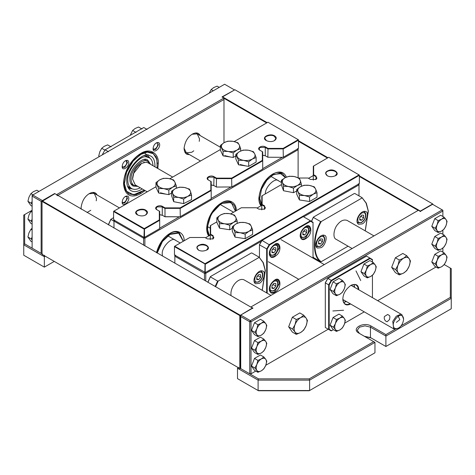 <?xml version="1.0" encoding="UTF-8"?>
<svg xmlns="http://www.w3.org/2000/svg" width="475" height="475" viewBox="0 0 475 475"><rect width="100%" height="100%" fill="white"/><g stroke="black" fill="none" stroke-linecap="round" stroke-linejoin="round"><path stroke-width="0.71" d="M42.038 253.893L24.658 243.865L24.658 214.563L32.122 210.259M44.353 255.235L44.353 267.128L54.269 261.404L44.353 267.128L23.75 255.235L23.75 244.827L44.353 256.72L45.256 256.197M24.658 243.865L23.75 244.827L23.75 215.086L24.658 214.563M57.232 195.759L223.98 99.489L223.98 97.998L222.051 96.882L234.282 90.119M125.133 196.62L126.712 196.591L127.49 198.312L124.83 202.92L122.948 203.11L122.188 201.727M156.037 143.094L157.617 143.064L158.395 144.786L155.735 149.393L153.852 149.583L153.092 148.2M125.133 160.936L126.712 160.906L127.49 162.628L124.83 167.236L122.948 167.426L122.188 166.042M223.98 99.489L223.98 142.714M159.683 144.786C159.6 142.684 158.502 142.049 156.376 142.874C154.482 144.044 153.377 145.95 153.075 148.604C152.849 153.942 159.855 149.322 159.683 144.786M128.778 198.312C128.701 196.211 127.597 195.575 125.477 196.401C123.577 197.57 122.473 199.476 122.17 202.13C121.944 207.468 128.957 202.849 128.778 198.312M200.171 135.571C198.681 132.691 196.104 132.187 192.434 134.057C187.625 137.008 184.834 141.841 184.062 148.55C184.532 152.962 186.259 154.945 189.246 154.5M97.161 195.047C95.671 192.167 93.094 191.662 89.419 193.527C84.615 196.478 81.825 201.311 81.053 208.026L81.106 209.101M157.813 168.488L158.312 163.424C159.172 154.381 150.807 147.012 140.927 153.383C131.872 158.769 124.218 170.293 123.542 183.493C124.498 197.446 133.819 199.619 145.065 190.564M128.778 162.628C128.701 160.526 127.597 159.891 125.477 160.716C123.577 161.886 122.473 163.792 122.17 166.446C121.944 171.778 128.957 167.164 128.778 162.628M140.6 153.573L146.609 151.537L152.119 152.582M128.446 193.586L124.782 189.341L123.548 183.118M192.102 134.253L197.25 133.885L199.512 138.89L199.251 141.348M193.788 150.812L191.787 152.267L186.325 152.813L184.068 148.17M89.092 193.729L94.24 193.361L96.502 198.36L96.241 200.824M90.778 210.283L87.032 212.521M81.249 209.184L81.059 207.64M42.423 200.889L41.135 201.335L41.135 253.377L42.423 254.119M223.98 97.998L56.584 194.643L54.655 193.527L42.423 200.592L32.763 195.017L32.122 196.133L32.122 195.385L224.622 84.247L234.282 89.823M41.135 253.377L32.122 248.17L32.122 196.133L41.135 201.335M56.584 194.643L56.84 195.088M54.655 193.527L252.694 308.162M240.718 368.309L240.332 368.529L240.332 315.596L240.718 315.376M252.694 308.459L252.439 308.014L239.816 315.596L240.077 315.151L42.293 200.961L42.038 201.412L54.655 193.824M240.077 368.677L42.038 254.339L42.038 201.412L239.816 315.596L239.816 368.529L42.038 254.339M432.963 204.381L432.707 203.935L432.963 204.381M222.306 97.031L234.923 89.745L432.707 203.935L420.345 211.072L420.607 211.518M267.081 122.586L222.561 96.882L222.306 97.333M420.09 211.518L420.345 211.072L359.379 175.875M223.98 98.295L266.564 122.883M298.502 141.318L327.447 158.033M359.379 176.468L418.16 210.407M327.964 157.736L298.502 140.725M250.378 374.181L249.731 373.807L251.02 373.807L250.378 374.181L255.77 371.064L251.02 373.807L251.02 321.771L442.878 211.001L442.878 216.487M442.878 230.203L442.878 234.329M442.878 248.045L442.878 252.172M436.044 266.986L377.678 300.681L436.044 266.986M328.278 329.205L265.78 365.287L328.278 329.205M251.02 307.2L252.949 308.014L240.718 315.079L240.718 316.564L249.731 321.771L250.378 320.655L251.02 321.771L249.731 321.771L249.731 373.807L240.718 368.606L240.718 316.564M251.02 306.897L418.416 210.259L420.345 211.369L432.577 204.309L442.878 210.259L442.878 211.001L442.237 209.885L250.378 320.655L240.718 315.079M395.158 329.246L385.902 334.596L371.094 326.046C363.541 321.296 350.639 328.747 358.863 333.106L373.671 341.656L309.231 378.86L258.477 378.86L240.463 368.457M444.25 264.569L450.342 268.09L450.342 297.392L400.947 325.903M385.902 334.596L385.902 346.489L451.25 308.762L385.902 346.489L370.452 337.565L364.349 336.276M364.699 336.478L371.094 337.939L370.452 337.565L370.452 327.156L385.902 336.08L451.25 298.353L450.342 297.392M258.477 378.86L258.103 380.131L258.103 390.533L258.477 390.753L309.231 390.753L374.959 352.806L309.611 390.533L258.103 390.533L237.5 378.64L237.5 368.232L258.103 380.131L309.611 380.131L374.959 342.398L374.959 352.806M238.788 367.49L237.5 368.232M450.342 268.09L451.25 268.613L451.25 308.762M359.492 333.474L357.236 330.321L359.504 327.156L364.978 325.85L370.452 327.156L371.094 326.046M373.671 341.656L374.959 342.398M309.231 378.86L309.611 380.131L309.611 390.533L309.231 390.753M358.791 289.78C358.566 284.762 355.906 283.308 350.811 285.416C345.634 289.257 342.974 293.865 342.831 299.244C343.597 304.588 346.186 306.161 350.598 303.97M350.069 303.668C348.335 304.606 346.679 304.695 345.088 303.947C343.633 303.02 342.879 301.405 342.831 299.096M350.681 285.493C352.895 284.359 354.677 284.204 356.018 285.024C357.331 285.736 358.085 287.221 358.269 289.477M329.181 284.947L328.664 284.822L328.664 329.424L331.241 330.915L333.42 329.656L331.603 330.701L329.181 329.306L329.181 284.947L331.603 280.743L370.019 258.566L372.447 259.967L372.447 262.058M372.447 275.239L372.447 297.659M364.254 311.855L344.767 323.107L364.254 311.855M354.659 287.393L353.911 284.513M343.597 302.379L346.465 301.589M329.181 329.306L328.664 329.424L325.316 327.495L325.316 282.714L327.744 278.516L366.522 256.126L372.447 259.546L372.447 259.967M331.603 280.743L331.241 280.363L369.871 258.056L370.019 258.566M331.241 330.915L331.603 330.701M331.241 280.363L328.664 284.822L325.316 282.886L327.892 278.427L331.241 280.363M104.981 149.904L102.552 154.274L104.981 149.904M102.552 154.725L102.552 154.274L102.938 154.5M108.478 151.751L105.129 149.815L143.759 127.514L147.107 129.443M32.122 228.22L30.893 229.336L28.945 232.904L27.918 237.001L30.893 241.235L32.122 241.941M32.122 236.912L31.32 238.967L32.122 240.101M32.122 230.042L30.893 229.336M31.32 238.967L27.918 237.001M32.122 210.377L30.893 211.494L28.945 215.062L27.918 219.159L30.893 223.393L32.122 224.099M32.122 219.07L31.32 221.124L32.122 222.258M32.122 212.2L30.893 211.494M31.32 221.124L27.918 219.159M219.23 87.364L217.111 86.141L213.679 87.59L211.167 89.573L209.22 93.142M213.281 90.796L211.167 89.573M38.956 191.443L36.842 190.22L33.404 191.668L30.893 193.652L28.945 197.22L27.918 201.317L30.893 205.55L32.122 206.257M32.122 201.228L31.32 203.282L32.122 204.416M33.007 194.875L30.893 193.652M31.32 203.282L27.918 201.317M437.131 224.728L438.158 220.626L441.596 219.177C439.648 220.376 438.164 222.229 437.131 224.728C436.222 227.234 436.222 229.217 437.131 230.672L435.183 228.291L437.131 224.728M444.107 217.194L446.055 219.575C445.022 218.268 443.537 218.138 441.596 219.177L444.107 217.194L440.705 215.228L434.756 218.666L438.158 220.626M447.082 221.427L446.055 225.524C446.963 223.013 446.963 221.029 446.055 219.575L447.082 221.427M441.596 231.07L438.158 232.524L437.131 230.672C438.164 231.978 439.648 232.115 441.596 231.07C443.537 229.87 445.022 228.018 446.055 225.524L444.107 229.087L441.596 231.07M435.183 228.291L431.781 226.326L434.756 230.559L438.158 232.524M431.781 226.326L434.756 218.666M432.802 223.707L433.972 220.679M437.131 242.571L438.158 238.468L441.596 237.019C439.648 238.218 438.164 240.071 437.131 242.571C436.222 245.076 436.222 247.059 437.131 248.514L435.183 246.133L437.131 242.571M444.107 235.036L446.055 237.417C445.022 236.111 443.537 235.98 441.596 237.019L444.107 235.036L440.705 233.071L434.756 236.508L438.158 238.468M447.082 239.269L446.055 243.366C446.963 240.855 446.963 238.872 446.055 237.417L447.082 239.269M441.596 248.912L438.158 250.367L437.131 248.514C438.164 249.82 439.648 249.957 441.596 248.912C443.537 247.713 445.022 245.86 446.055 243.366L444.107 246.935L441.596 248.912M435.183 246.133L431.781 244.168L434.756 248.401L438.158 250.367M431.781 244.168L434.756 236.508M432.802 241.549L433.972 238.521M437.131 260.413L438.158 256.31L441.596 254.861C439.648 256.061 438.164 257.913 437.131 260.413C436.222 262.918 436.222 264.902 437.131 266.356L435.183 263.975L437.131 260.413M444.107 252.878L446.055 255.259C445.022 253.953 443.537 253.822 441.596 254.861L444.107 252.878L440.705 250.913L434.756 254.351L438.158 256.31M447.082 257.112L446.055 261.208C446.963 258.697 446.963 256.714 446.055 255.259L447.082 257.112M441.596 266.754L438.158 268.209L437.131 266.356C438.164 267.663 439.648 267.799 441.596 266.754C443.537 265.555 445.022 263.702 446.055 261.208L444.107 264.777L441.596 266.754M435.183 263.975L431.781 262.01L434.756 266.243L438.158 268.209M431.781 262.01L434.756 254.351M432.802 259.392L433.972 256.363M256.862 328.807L257.889 324.704L261.321 323.255C259.38 324.455 257.895 326.307 256.862 328.807C255.948 331.312 255.948 333.296 256.862 334.75L254.915 332.369L256.862 328.807M263.833 321.272L265.78 323.653C264.753 322.347 263.263 322.216 261.321 323.255L263.833 321.272L260.431 319.307L254.487 322.745L257.889 324.704M266.808 325.506L265.78 329.603C266.695 327.091 266.695 325.108 265.78 323.653L266.808 325.506M261.321 335.148L257.889 336.603L256.862 334.75C257.895 336.057 259.38 336.193 261.321 335.148C263.263 333.949 264.753 332.096 265.78 329.603L263.833 333.171L261.321 335.148M254.915 332.369L251.513 330.404L254.487 334.637L257.889 336.603M251.513 330.404L254.487 322.745M252.528 327.786L253.703 324.758M256.862 364.491L257.889 360.394L261.321 358.94C259.38 360.139 257.895 361.992 256.862 364.491C255.948 366.997 255.948 368.98 256.862 370.435L254.915 368.054L256.862 364.491M263.833 356.957L265.78 359.338C264.753 358.031 263.263 357.901 261.321 358.94L263.833 356.957L260.431 354.991L254.487 358.429L257.889 360.394M266.808 361.19L265.78 365.287C266.695 362.775 266.695 360.798 265.78 359.338L266.808 361.19M261.321 370.832L257.889 372.287L256.862 370.435C257.895 371.741 259.38 371.878 261.321 370.832C263.263 369.633 264.753 367.787 265.78 365.287L263.833 368.855L261.321 370.832M254.915 368.054L251.513 366.088L254.487 370.322L257.889 372.287M251.513 366.088L254.487 358.429M252.528 363.47L253.703 360.442M256.862 346.649L257.889 342.546L261.321 341.098C259.38 342.297 257.895 344.149 256.862 346.649C255.948 349.155 255.948 351.138 256.862 352.593L254.915 350.212L256.862 346.649M263.833 339.114L265.78 341.495C264.753 340.189 263.263 340.058 261.321 341.098L263.833 339.114L260.431 337.149L254.487 340.587L257.889 342.546M266.808 343.348L265.78 347.445C266.695 344.933 266.695 342.95 265.78 341.495L266.808 343.348M261.321 352.99L257.889 354.445L256.862 352.593C257.895 353.899 259.38 354.035 261.321 352.99C263.263 351.791 264.753 349.938 265.78 347.445L263.833 351.013L261.321 352.99M254.915 350.212L251.513 348.246L254.487 352.48L257.889 354.445M251.513 348.246L254.487 340.587M252.528 345.628L253.703 342.6M398.032 265.145L399.315 260.021L403.608 258.204C401.179 259.706 399.321 262.022 398.032 265.145C396.892 268.28 396.892 270.756 398.032 272.579L395.598 269.604L398.032 265.145M406.748 255.728L409.183 258.703C407.894 257.07 406.036 256.904 403.608 258.204L406.748 255.728L402.818 253.46L395.384 257.753L399.315 260.021M410.465 261.018L409.183 266.137C410.323 263.002 410.323 260.526 409.183 258.703L410.465 261.018M403.608 273.077L399.315 274.888L398.032 272.579C399.321 274.212 401.179 274.378 403.608 273.077C406.036 271.575 407.894 269.26 409.183 266.137L406.748 270.596L403.608 273.077M395.598 269.604L391.667 267.33L395.384 272.62L399.315 274.888M391.667 267.33L395.384 257.753M392.973 263.957L394.309 260.514M295.017 324.615L296.305 319.497L300.598 317.68C298.169 319.182 296.311 321.492 295.017 324.615C293.882 327.75 293.882 330.232 295.017 332.049L292.588 329.074L295.017 324.615M303.739 315.204L306.173 318.179C304.879 316.546 303.02 316.38 300.598 317.68L303.739 315.204L299.808 312.93L292.368 317.223L296.305 319.497M307.456 320.488L306.173 325.613C307.307 322.478 307.307 320.002 306.173 318.179L307.456 320.488M300.598 332.548L296.305 334.364L295.017 332.049C296.311 333.682 298.169 333.848 300.598 332.548C303.02 331.045 304.879 328.736 306.173 325.613L303.739 330.072L300.598 332.548M292.588 329.074L288.652 326.806L292.368 332.09L296.305 334.364M288.652 326.806L292.368 317.223M289.964 323.433L291.3 319.99M335.409 287.915L336.437 283.818L339.868 282.37C337.927 283.569 336.437 285.422 335.409 287.915C334.495 290.427 334.495 292.41 335.409 293.865L333.462 291.484L335.409 287.915M342.38 280.387L344.327 282.767C343.3 281.461 341.81 281.325 339.868 282.37L342.38 280.387L338.978 278.421L333.034 281.853L336.437 283.818M345.355 284.614L344.327 288.711C345.242 286.205 345.242 284.222 344.327 282.767L345.355 284.614M339.868 294.262L336.437 295.711L335.409 293.865C336.437 295.171 337.927 295.302 339.868 294.262C341.81 293.063 343.3 291.211 344.327 288.711L342.38 292.279L339.868 294.262M333.462 291.484L330.06 289.518L333.034 293.752L336.437 295.711M330.06 289.518L333.034 281.853M331.075 286.894L332.251 283.872M335.409 323.6L336.437 319.503L339.868 318.054C337.927 319.253 336.437 321.106 335.409 323.6C334.495 326.111 334.495 328.094 335.409 329.549L333.462 327.168L335.409 323.6M342.38 316.071L344.327 318.452C343.3 317.146 341.81 317.009 339.868 318.054L342.38 316.071L338.978 314.106L333.034 317.537L336.437 319.503M345.355 320.298L344.327 324.395C345.242 321.89 345.242 319.907 344.327 318.452L345.355 320.298M339.868 329.947L336.437 331.396L335.409 329.549C336.437 330.855 337.927 330.986 339.868 329.947C341.81 328.747 343.3 326.895 344.327 324.395L342.38 327.964L339.868 329.947M333.462 327.168L330.06 325.203L333.034 329.436L336.437 331.396M330.06 325.203L333.034 317.537M331.075 322.578L332.251 319.556M366.314 270.073L367.335 265.976L370.773 264.527C368.832 265.727 367.341 267.579 366.314 270.073C365.4 272.585 365.4 274.568 366.314 276.022L364.367 273.642L366.314 270.073M373.285 262.544L375.232 264.925C374.199 263.619 372.715 263.483 370.773 264.527L373.285 262.544L369.883 260.579L363.933 264.011L367.335 265.976M376.259 266.772L375.232 270.869C376.141 268.363 376.141 266.38 375.232 264.925L376.259 266.772M370.773 276.42L367.335 277.869L366.314 276.022C367.341 277.329 368.832 277.459 370.773 276.42C372.715 275.221 374.199 273.368 375.232 270.869L373.285 274.437L370.773 276.42M364.367 273.642L360.964 271.676L363.933 275.91L367.335 277.869M360.964 271.676L363.933 264.011M361.98 269.052L363.155 266.03M126.772 197.98L126.772 197.986C126.712 199.702 125.851 201.192 124.189 202.463L122.538 202.73M157.676 144.453L157.676 144.459C157.617 146.175 156.75 147.666 155.088 148.936L153.437 149.203M141.966 128.992L138.563 127.027L135.132 128.482L132.62 130.465L130.233 135.322M136.022 132.424L132.62 130.465M126.178 160.734L126.772 162.296C126.712 164.018 125.851 165.508 124.189 166.778L122.538 167.046M111.067 146.834L107.665 144.869L104.227 146.324L101.715 148.307L99.768 151.869L98.741 155.966L99.085 156.726M105.117 150.266L101.715 148.307M99.566 156.447L98.741 155.966M282.382 157.314L262.705 168.678M230.874 187.055L211.197 198.413M179.372 216.79L159.689 228.154M144.24 237.072L144.881 238.189L143.593 238.189L144.24 237.072M114.623 219.973L113.976 221.089L113.976 220.347L114.623 219.973M298.11 148.978L298.11 149.72L297.469 148.604L298.11 148.978M144.881 245.919L144.881 238.189L298.11 149.72L298.11 177.686M113.976 228.077L113.976 221.089L143.593 238.189L143.593 245.177M286.372 177.122C284.044 171.695 279.591 170.614 273.006 173.88C264.866 178.873 260.146 187.055 258.839 198.413C258.881 201.596 259.587 204.054 260.953 205.794M184.14 240.772C184.484 233.652 177.674 228.41 169.991 233.356C163.542 237.221 159.036 243.639 156.477 252.617M236.289 210.662C236.663 203.205 229.544 197.689 221.498 202.873C213.786 207.462 207.26 217.283 206.69 228.523C206.726 231.675 207.397 234.151 208.697 235.962M261.523 205.461C259.873 203.9 258.982 201.43 258.845 198.039M272.68 174.076C276.189 172.17 279.264 171.914 281.913 173.304L281.918 173.31M209.226 235.653C207.658 233.997 206.815 231.491 206.69 228.148M221.172 203.068C224.853 201.067 228.083 200.794 230.862 202.249M169.664 233.546C173.173 231.646 176.255 231.384 178.903 232.774L169.735 233.949L161.767 241.549L156.738 252.765M159.689 214.688L162.521 215.365L159.689 214.599M164.991 207.872L164.991 216.79L180.144 216.79L164.843 216.701L162.266 215.217L162.266 206.892L164.843 208.377L180.292 208.377L211.197 190.534L211.197 181.616L210.835 181.402L210.835 190.148L180.144 207.872L164.991 207.872L162.521 206.441C159.024 204.244 153.051 207.694 156.857 209.713L159.327 211.138L159.327 219.889L144.24 228.6L113.958 211.114L155.972 186.734M211.197 184.953L214.029 185.63L211.197 184.864M216.499 187.055L231.8 186.966L216.499 187.055M262.705 155.212L265.537 155.889L262.705 155.129M268.001 148.396L267.853 157.231L283.153 157.314L267.853 157.231L265.276 155.741L265.276 147.416L267.853 148.901L283.302 148.901L298.502 140.131L298.241 139.686L283.153 148.396L268.001 148.396L265.537 146.971C262.04 144.774 256.061 148.224 259.867 150.243L262.337 151.667L262.337 160.413L231.646 178.131L216.499 178.131L214.029 176.706C210.532 174.509 204.553 177.959 208.365 179.977L210.835 181.402M259.867 150.243L259.059 148.901L260.128 147.416L265.276 147.416L265.537 146.971M234.223 141.556L267.959 122.2L298.502 139.834L298.502 148.455L283.302 157.231L283.153 148.396M169.836 178.731L220.358 149.56M156.857 209.713L156.049 208.377L157.112 206.892L162.266 206.892L162.521 206.441M208.365 179.977L207.557 178.642L208.62 177.151L213.774 177.151L216.345 178.642L231.8 178.642L262.705 160.799L262.705 151.875L262.337 151.667M274.55 135.82C269.758 132.804 260.407 137.489 266.309 140.576C269.361 141.9 272.11 141.9 274.55 140.576C276.765 138.801 276.765 137.216 274.55 135.82M145.783 210.164C140.998 207.148 131.64 211.832 137.542 214.92C140.594 216.244 143.343 216.244 145.783 214.92C148.004 213.144 148.004 211.559 145.783 210.164M137.673 214.991L136.2 212.836C135.31 210.455 142.815 208.489 145.528 210.609L147.125 212.842L145.653 214.991M266.439 140.653L264.967 138.498C264.076 136.111 271.581 134.152 274.289 136.266L275.892 138.498L274.413 140.653M210.835 190.148L211.197 190.534L211.197 198.859L180.292 216.701L180.144 207.872M262.337 160.413L262.705 160.799L262.705 169.124L231.8 186.966L231.646 178.131M159.327 211.138L159.689 211.351L159.689 220.269L159.327 219.889M143.978 237.369L113.59 219.824L113.59 211.5L143.978 229.045L144.24 228.6L143.978 237.369M159.689 228.6L144.495 237.369L144.495 229.045L159.689 220.269L159.689 228.6M113.958 211.114L113.59 211.5L113.958 210.989M216.499 178.131L216.345 186.966L213.774 185.482L214.029 176.706M113.976 221.219L110.907 219.444L113.59 217.598M108.437 224.877L110.984 219.1M175.453 240.249L175.453 240.249C172.223 236.324 161.31 247.368 162.266 254.172L162.468 256.072M278.469 180.773L278.469 180.773C275.458 177.163 265.092 186.734 265.305 193.913M254.76 153.936L256.12 157.534L252.403 159.012C254.743 157.563 255.526 155.871 254.76 153.936C253.751 152.042 251.602 150.801 248.318 150.219L253.395 151.667L254.76 153.936M248.686 161.821L243.604 160.372C246.953 160.817 249.886 160.366 252.403 159.012L248.686 161.821L248.686 166.363L238.527 164.795L235.808 158.929L235.808 154.387L239.525 151.578L243.242 150.1L248.318 150.219C244.969 149.773 242.042 150.231 239.525 151.578C237.185 153.033 236.396 154.725 237.167 156.655C238.177 158.555 240.32 159.79 243.604 160.372L238.527 160.253L235.808 154.387M248.686 166.363L256.12 162.07L256.12 157.534M238.527 164.795L238.527 160.253M245.753 165.912L240.243 164.546M174.925 182.186L176.284 185.778L172.567 187.263C174.907 185.814 175.691 184.116 174.925 182.186C173.915 180.292 171.772 179.051 168.482 178.469L173.565 179.918L174.925 182.186M168.851 190.071L163.774 188.623C167.123 189.068 170.05 188.617 172.567 187.263L168.851 190.071L168.851 194.613L158.692 193.04L155.972 187.18L155.972 182.638L159.689 179.829L163.406 178.345L168.482 178.469C165.14 178.024 162.207 178.475 159.689 179.829C157.35 181.284 156.566 182.976 157.332 184.906C158.341 186.806 160.485 188.041 163.774 188.623L158.692 188.504L155.972 182.638M176.284 188.177L176.284 185.778M171.618 193.016L168.851 194.613M158.692 193.04L158.692 188.504M165.923 194.162L160.413 192.797M187.601 196.412L183.653 199.084L178.671 197.452C181.967 198.016 184.941 197.671 187.601 196.412C190.095 195.047 191.063 193.384 190.505 191.431L191.544 195.071L187.601 196.412M173.69 197.143L172.657 193.503C173.452 195.433 175.459 196.751 178.671 197.452L173.69 197.143L173.69 201.685L171.618 195.736L171.618 191.193L175.56 188.522C173.066 189.887 172.098 191.55 172.657 193.503L171.618 191.193M184.49 187.488L189.472 189.121L190.505 191.431C189.709 189.501 187.702 188.183 184.49 187.488C181.195 186.918 178.22 187.269 175.56 188.522L179.508 187.18L184.49 187.488M183.653 199.084L183.653 203.621L191.544 199.607L191.544 195.071M183.653 203.621L173.69 201.685M180.761 203.057L177.365 202.398M239.305 145.018L240.665 148.61L236.948 150.094C239.293 148.639 240.077 146.947 239.305 145.018C238.296 143.118 236.152 141.877 232.869 141.301L237.945 142.749L239.305 145.018M233.231 152.902L228.154 151.454C231.503 151.899 234.436 151.442 236.948 150.094L233.231 152.902L233.231 157.445L223.078 155.871L220.358 150.011L220.358 145.469L224.075 142.66L227.792 141.176L232.869 141.301C229.52 140.855 226.587 141.307 224.075 142.66C221.73 144.109 220.946 145.801 221.718 147.737C222.722 149.631 224.871 150.872 228.154 151.454L223.078 151.329L220.358 145.469M240.665 150.985L240.665 148.61M235.808 155.954L233.231 157.445M223.078 155.871L223.078 151.329M230.304 156.987L224.794 155.622M205.509 237.803L210.271 235.054M257.011 208.068L261.778 205.313M308.518 178.327L313.286 175.578M358.352 183.754L358.993 184.128L358.993 184.87L358.352 183.754M174.859 263.227L174.859 255.497L175.507 255.123L174.859 256.239L204.476 273.339L205.123 272.223L205.764 273.339L204.476 273.339L204.476 280.327M205.764 281.069L205.764 273.339L261.499 241.163M303.626 216.838L358.993 184.87L358.993 195.896M317.662 260.775L318.321 260.395L317.662 260.775M298.918 178.018L307.984 178.018L310.448 179.443L316.118 179.443L316.118 176.172L313.648 174.747L313.648 166.001L328.736 157.29L359.017 174.895L205.016 263.684L204.862 272.519L205.23 272.608L359.379 183.605L205.378 272.519L174.473 254.974L174.473 246.353L189.822 237.494L204.968 237.494L207.438 238.919L213.103 238.919L213.103 235.648L210.633 234.223L210.633 225.477L216.855 221.884M205.016 263.684L174.735 246.204L174.473 246.65L205.378 264.195L359.379 175.281L359.017 174.776M230.719 213.881L241.324 207.753L256.476 207.753L258.946 209.178L264.611 209.178L264.611 205.912L262.141 204.487L262.141 195.736L281.432 184.603M198.425 250.07C200.842 251.352 203.591 251.352 206.667 250.07C211.179 248.247 206.287 243.283 201.038 244.441C196.573 245.759 195.706 247.635 198.425 250.07L198.681 250.218M327.192 175.726C329.608 177.009 332.358 177.009 335.433 175.726C339.94 173.903 335.053 168.94 329.804 170.098C325.339 171.422 324.473 173.298 327.192 175.726L327.447 175.875M327.322 175.803L325.85 173.642C325.88 169.403 336.603 169.617 336.775 173.642L335.297 175.803M198.556 250.141L197.083 247.986C197.119 243.746 207.836 243.96 208.008 247.986L206.536 250.141M262.141 204.487L261.778 204.868L264.355 206.358L265.418 207.842L264.474 209.255M262.141 195.736L261.778 195.949L261.778 209.861M313.648 174.747L313.286 175.132L315.857 176.617L316.926 178.107L315.982 179.52M313.648 166.001L313.286 166.208L313.286 180.12M359.017 174.895L359.379 175.281L359.379 183.605M205.23 263.684L205.23 272.608M210.633 234.223L210.271 234.608L212.848 236.093L213.916 237.577L212.972 238.99M210.633 225.477L210.271 225.684L210.271 239.596M321.011 247.689L317.365 248.051C312.491 245.183 319.883 232.946 324.651 235.434C327.993 235.992 325.256 245.973 321.011 247.689M362.217 223.903L358.572 224.259C353.697 221.392 361.089 209.154 365.857 211.642C369.2 212.206 366.463 222.181 362.217 223.903M313.399 257.551L313.025 257.236L313.429 257.569L313.512 257.224L313.429 257.569L320.643 261.731L321.237 261.683L348.068 246.192M311.553 221.415L313.512 217.081L354.261 193.551L354.855 193.503L362.069 197.671L361.986 198.01L321.237 221.54L320.643 221.588L313.429 217.425L313.512 217.081M362.069 197.671L366.059 203.098L368.214 210.882L365.21 230.856M352.117 248.532L336.152 239.311C332.34 237.951 333.907 228.267 337.749 224.354C340.682 220.673 343.787 219.349 347.071 220.382M259.202 283.373L255.556 283.735C250.687 280.868 258.073 268.63 262.841 271.118C266.19 271.676 263.453 281.657 259.202 283.373M207.943 282.328L210.496 276.551L251.251 253.027L251.845 252.979L259.053 257.141L258.976 257.486L218.227 281.01L217.627 281.058L210.419 276.895L210.496 276.551M259.053 257.141L263.043 262.574L265.198 270.352L262.194 290.332M231.076 295.682C229.68 287.482 238.135 277.163 244.061 279.858L270.958 295.391M218.215 220.056L216.855 217.787L220.572 214.979C218.233 216.434 217.449 218.126 218.215 220.056C219.224 221.956 221.368 223.191 224.657 223.773L219.575 223.654L218.215 220.056M224.289 213.495L229.366 213.619C226.017 213.174 223.09 213.625 220.572 214.979L224.289 213.495M234.448 215.068L235.808 217.336C234.798 215.442 232.655 214.201 229.366 213.619L234.448 215.068M233.451 222.413L229.734 225.221L224.657 223.773C228 224.218 230.933 223.767 233.451 222.413C235.79 220.964 236.574 219.272 235.808 217.336L237.167 220.934L233.451 222.413M232.305 228.279L229.734 229.763L229.734 225.221M237.167 223.309L237.167 220.934M229.734 229.763L219.575 228.19L219.575 223.654M219.575 228.19L216.855 222.33L216.855 217.787M226.801 229.312L223.149 228.748M298.051 191.805L296.691 189.537L300.408 186.728C298.068 188.183 297.279 189.875 298.051 191.805C299.06 193.705 301.203 194.94 304.487 195.522L299.41 195.403L298.051 191.805M304.125 185.25L309.201 185.369C305.853 184.923 302.919 185.381 300.408 186.728L304.125 185.25M314.278 186.817L315.637 189.086C314.634 187.192 312.485 185.951 309.201 185.369L314.278 186.817M313.286 194.162L309.569 196.977L304.487 195.522C307.836 195.967 310.769 195.516 313.286 194.162C315.626 192.713 316.409 191.021 315.637 189.086L317.003 192.684L313.286 194.162M317.003 192.684L317.003 197.22L309.569 201.513L309.569 196.977M309.569 201.513L299.41 199.945L299.41 195.403M299.41 199.945L296.691 194.079L296.691 189.537M306.636 201.062L302.985 200.498M285.374 177.579L289.317 176.237L294.298 176.546C291.009 175.976 288.034 176.326 285.374 177.579C282.88 178.944 281.913 180.607 282.465 182.56L281.432 180.251L285.374 177.579L280.024 173.191L273.006 174.925L266.819 180.263L261.517 189.21L259.748 198.479L261.778 204.873M299.28 178.178L300.319 180.488C299.523 178.558 297.516 177.246 294.298 176.546L299.28 178.178M301.358 184.128L297.415 185.47C299.909 184.104 300.877 182.447 300.319 180.488L301.358 184.128L301.358 186.23M288.485 186.509L283.504 186.2L282.465 182.56C283.266 184.49 285.273 185.808 288.485 186.509C291.781 187.073 294.755 186.728 297.415 185.47L293.467 188.142L288.485 186.509M296.691 191.039L293.467 192.678L283.504 190.742L283.504 186.2M293.467 192.678L293.467 188.142M283.504 190.742L281.432 184.793L281.432 180.251M290.575 192.12L287.179 191.455M233.67 228.98L232.305 226.712L236.022 223.903C233.682 225.352 232.898 227.044 233.67 228.98C234.674 230.874 236.823 232.115 240.107 232.697L235.03 232.572L233.67 228.98M239.744 222.419L244.821 222.537C241.472 222.098 238.539 222.549 236.022 223.903L239.744 222.419M249.898 223.992L251.257 226.254C250.248 224.36 248.104 223.119 244.821 222.537L249.898 223.992M248.9 231.337L245.183 234.145L240.107 232.697C243.455 233.142 246.388 232.685 248.9 231.337C251.239 229.882 252.029 228.19 251.257 226.254L252.617 229.852L248.9 231.337M252.617 229.852L252.617 234.395L245.183 238.688L245.183 234.145M245.183 238.688L235.03 237.114L235.03 232.572M235.03 237.114L232.305 231.248L232.305 226.712M242.256 238.23L238.604 237.666M256.755 279.532L256.755 276.955L258.685 274.556L260.621 274.728L260.621 277.305L258.685 279.704L256.755 279.532M256.755 277.109L258.044 275.815L260.621 277.305M256.755 278.587L258.685 279.704M258.044 275.815L257.973 275.447M318.565 243.847L318.565 241.27L320.494 238.872L322.424 239.044L322.424 241.621L320.494 244.019L318.565 243.847M318.565 241.431L319.853 240.13L322.424 241.621M318.565 242.903L320.494 244.019M319.853 240.13L319.776 239.762M359.765 220.062L359.765 217.485L361.701 215.08L363.63 215.252L363.63 217.829L361.701 220.234L359.765 220.062M359.765 217.639L361.053 216.345L363.63 217.829M359.765 219.118L361.701 220.234M361.053 216.345L360.982 215.971M147.202 191.799L135.197 184.87L132.555 179.027L133.713 173.268L141.568 163.424L145.985 162.207L147.945 162.788L172.692 177.08M141.568 163.424L140.927 163.792C136.099 166.767 133.309 171.6 132.555 178.303L132.555 179.033M396.358 322.383L399.813 319.645L397.807 315.424M386.228 321.421C384.56 320.316 383.942 318.701 384.388 316.576L387.677 314.462L389.565 315.602L389.933 316.789L389.542 319.55L387.167 321.729L386.228 321.421M400.977 315.501C402.521 315.537 403.4 316.754 403.608 319.158C403.144 323.285 401.423 326.26 398.454 328.088C395.17 329.377 393.454 328.409 393.306 325.185C392.647 321.605 398.282 314.492 400.977 315.501M403.608 319.164L401.909 314.67L400.651 314.296L396.245 316.231L392.76 321.409L393.716 328.866L394.974 329.24L398.454 328.088M351.037 285.303L401.909 314.67M393.716 328.866L342.843 299.493M342.926 300.313L344.191 300.277M352.391 286.081L351.785 284.97M354.172 285.059L354.059 287.043M345.865 301.239L344.197 302.332M354.338 285.534L354.16 287.102M345.966 301.298L343.841 302.771M150.011 163.982L147.856 161.458C143.753 156.483 129.918 170.483 131.13 179.111C131.041 181.901 132.002 184.015 134.003 185.458L137.269 186.063M146.122 160.865L144.637 159.606M130.785 183.599L133.998 185.458M132.887 184.811L130.934 183.89M146.466 156.204L144.673 155.598M152.962 165.686C152.76 161.648 151.537 159.012 149.292 157.789L146.686 156.982C140.184 154.393 126.35 171.606 127.858 180.405C127.745 183.979 128.974 186.687 131.539 188.539C134.033 189.84 136.925 189.584 140.214 187.768M150.611 164.332L147.85 160.283C143.444 154.939 128.6 169.967 129.901 179.229C129.806 182.222 130.833 184.49 132.982 186.04L137.863 186.408M127.662 186.639L128.238 186.633M129.966 187.631L128.488 188.296L132.359 188.931M150.041 158.3L147.583 155.266M154.963 166.844C155.07 160.419 153.271 156.673 149.572 155.604C143.07 150.486 125.026 170.388 126.831 181.598C126.736 184.941 127.728 187.702 129.8 189.881C133.154 192.494 137.299 192.179 142.221 188.919M267.188 293.212L267.188 249.149L269.61 244.952L310.603 221.285L313.025 222.686L313.025 258.097M300.147 235.944C301.126 240.635 303.834 240.873 308.263 236.669C313.025 231.456 310.591 222.644 305.556 226.575C302.082 229.229 300.283 232.352 300.147 235.944M269.248 289.471C270.228 294.162 272.929 294.399 277.358 290.195C282.12 284.982 279.686 276.171 274.651 280.102C271.178 282.756 269.378 285.879 269.248 289.471M269.248 253.787C270.228 258.471 272.929 258.715 277.358 254.511C282.12 249.298 279.686 240.487 274.651 244.417C271.178 247.071 269.378 250.194 269.248 253.787M305.425 226.652L308.94 226.367L310.448 229.698L305.3 238.622L301.661 238.978L300.152 235.79M274.526 244.494L278.041 244.209L279.549 247.54L274.396 256.464L270.756 256.821L269.248 253.632M274.526 280.179L278.041 279.894L279.549 283.225L274.396 292.149L270.756 292.505L269.248 289.317M259.457 257.474L259.457 244.69L261.885 240.493L303.24 216.618L310.448 220.78L269.248 244.566L266.671 249.031L266.671 292.915M267.188 249.149L259.457 244.862L262.034 240.403L269.61 244.952M310.603 221.285L310.448 220.78L313.025 222.264L313.025 222.686M209.754 235.351C204.998 230.559 208.875 216.125 214.546 210.081C221.427 199.405 236.455 199.856 235.386 211.185M235.398 211.179L231.254 202.481L221.237 203.472L211.227 214.041L207.076 228.006L209.35 235.582M302.854 234.781L302.854 232.204L304.784 229.799L306.719 229.971L306.719 232.548L304.784 234.953L302.854 234.781M302.854 232.358L304.142 231.064L306.719 232.548M302.854 233.837L304.784 234.953M304.142 231.064L304.065 230.69M271.949 252.623L271.949 250.046L273.879 247.641L275.815 247.813L275.815 250.39L273.879 252.795L271.949 252.623M271.949 250.2L273.238 248.906L275.815 250.39M271.949 251.679L273.879 252.795M273.238 248.906L273.167 248.532M271.949 288.307L271.949 285.73L273.879 283.326L275.815 283.498L275.815 286.075L273.879 288.479L271.949 288.307M271.949 285.885L273.238 284.59L275.815 286.075M271.949 287.363L273.879 288.479M273.238 284.59L273.167 284.222M183.237 241.294L178.677 233.124L169.991 234.395L162.444 241.478L157.201 253.033M285.54 177.502L282.304 173.529L272.745 174.479C266.059 177.644 258.62 190.523 259.225 197.897L261.636 205.396M264.355 209.315L264.611 205.912M315.857 179.58L316.118 176.172M212.848 239.056L213.103 235.648M320.643 261.731C312.36 256.53 312.36 236.354 320.643 221.588M321.237 261.683C312.853 256.625 312.853 236.283 321.237 221.54M215.157 286.49L217.627 281.058M215.602 286.752L218.227 281.01M254.149 281.503L254.986 282.352L258.578 282.049L260.585 280.309C263.34 276.45 263.595 273.452 261.357 271.314L260.205 271.017M258.685 272.519C262.046 271.415 263.197 273.054 262.147 277.442C259.837 281.711 257.533 283.041 255.229 281.432C254.178 278.261 255.33 275.292 258.685 272.519M315.958 245.818L316.795 246.667L320.387 246.365L322.394 244.625C325.143 240.766 325.405 237.767 323.166 235.63L322.014 235.333M320.494 236.835C323.855 235.731 325.007 237.369 323.95 241.757C321.646 246.026 319.343 247.356 317.039 245.747C315.982 242.577 317.134 239.608 320.494 236.835M357.164 222.027L357.996 222.876L361.594 222.573L363.601 220.833C366.35 216.974 366.611 213.976 364.372 211.838L363.221 211.541M361.701 213.049C365.055 211.945 366.207 213.584 365.156 217.966C362.853 222.235 360.549 223.565 358.245 221.956C357.188 218.791 358.34 215.822 361.701 213.049M355.983 270.916L360.709 280.577M343.585 310.234L332.856 310.971M144.364 190.16L133.523 194.821L126.599 191.283L124.391 183.736L126.599 172.176L133.208 161.013L140.927 154.351L147.321 152.143L153.401 153.704L157.005 159.659L157.112 168.085M157.474 163.792L156.222 157.065L152.576 152.849L146.632 151.852L140.731 154.019C132.454 157.932 123.245 173.88 123.993 183.012L125.067 189.198L128.897 193.848L134.372 194.898L140.832 192.618M128.102 187.625L129.158 187.162M300.248 236.752L301.085 237.601L304.677 237.292L306.684 235.553C309.439 231.693 309.694 228.695 307.456 226.557L306.304 226.26M304.784 227.768C308.144 226.664 309.296 228.303 308.239 232.685C305.936 236.954 303.632 238.284 301.328 236.675C300.277 233.51 301.429 230.541 304.784 227.768M269.343 254.588L270.18 255.437L273.772 255.134L275.779 253.395C278.534 249.535 278.789 246.537 276.551 244.399L275.399 244.102M273.879 245.611C277.24 244.506 278.392 246.145 277.341 250.527C275.031 254.796 272.727 256.126 270.423 254.517C269.373 251.352 270.524 248.383 273.879 245.611M269.343 290.278L270.18 291.127L273.772 290.819L275.779 289.079C278.534 285.22 278.789 282.221 276.551 280.084L275.399 279.787M273.879 281.295C277.24 280.191 278.392 281.829 277.341 286.211C275.031 290.48 272.727 291.81 270.423 290.201C269.373 287.037 270.524 284.068 273.879 281.295M195.617 132.947L220.358 147.226M270.845 176.373L281.432 182.489M347.077 220.388L373.973 235.915M184.692 151.869L200.527 161.013M92.607 192.417L119.367 207.866M167.829 235.849L180.251 243.016M342.831 299.244L342.831 298.947M240.332 322.341L240.718 322.567M240.332 347.516L240.718 347.736M240.332 358.025L240.718 358.251M240.332 329.668L240.718 329.893M240.332 340.183L240.718 340.409M230.868 202.255L231.254 202.481M108.3 224.8L110.841 219.242M183.35 241.229L179.295 233.005M311.422 221.338L313.363 217.217M365.269 230.892L368.357 211.108L366.344 203.241L362.098 197.689M207.812 282.251L210.348 276.693M262.259 290.368L265.347 270.584L263.334 262.717L259.083 257.159M254.25 281.93L254.986 282.352M260.627 270.892L261.357 271.314M316.059 246.246L316.795 246.667M322.436 235.208L323.166 235.63M357.265 222.454L357.996 222.876M363.636 211.417L364.372 211.838M324.288 264.599L281.028 239.626M298.793 279.318L268.28 261.701M207.634 226.688L210.271 228.214M220.382 204.612L233.575 212.23M147.856 161.458L144.744 159.659M143.408 152.16L146.532 154.636M146.698 155.272L146.733 156.311M144.044 161.904L143.777 162.462M131.533 188.533L127.514 186.212M149.287 157.783L146.727 156.305M128.897 193.848L136.117 194.637L144.424 190.196M157.172 168.114L156.863 158.697L152.57 152.843M300.348 237.173L301.085 237.601M306.725 226.136L307.456 226.557M269.444 255.016L270.18 255.437M275.821 243.978L276.551 244.399M269.444 290.7L270.18 291.127M275.821 279.662L276.551 280.084"/></g></svg>
